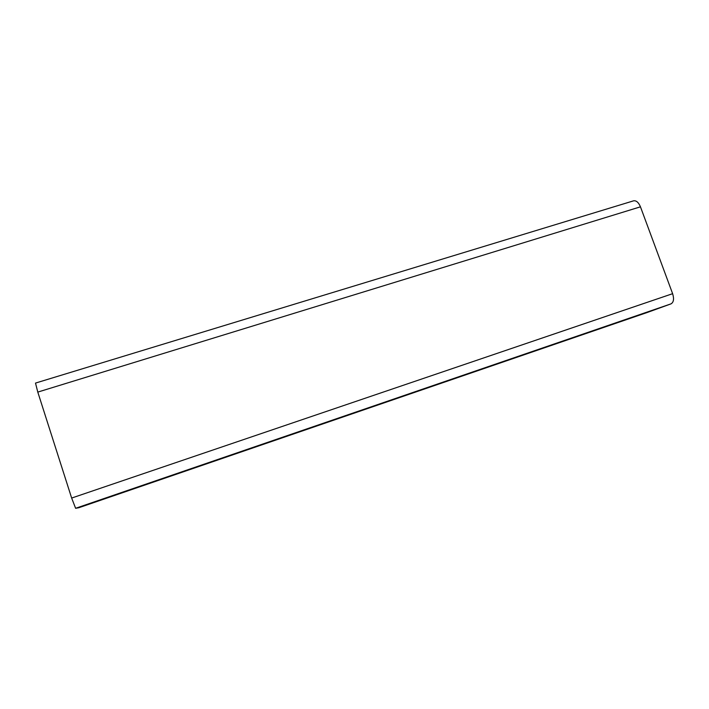 <?xml version="1.0" encoding="UTF-8"?>
<svg xmlns="http://www.w3.org/2000/svg" width="709" height="709" viewBox="0 0 709 709"><rect width="100%" height="100%" fill="white"/><g stroke="black" fill="none" stroke-linecap="round" stroke-linejoin="round"><path stroke-width="1.06" d="M647.477 312.403L78.823 507.724L75.615 508.291L71.653 498.055L37.79 392.095L35.503 383.082L633.598 200.824C636.292 200.408 638.579 202.402 640.457 206.824L672.619 293.686C674.224 298.932 673.674 302.326 670.98 303.877L647.397 312.43M75.615 508.291L670.98 303.877M71.653 498.055L672.619 293.686M37.79 392.095L640.457 206.824M78.823 507.724L647.432 312.421"/></g></svg>
